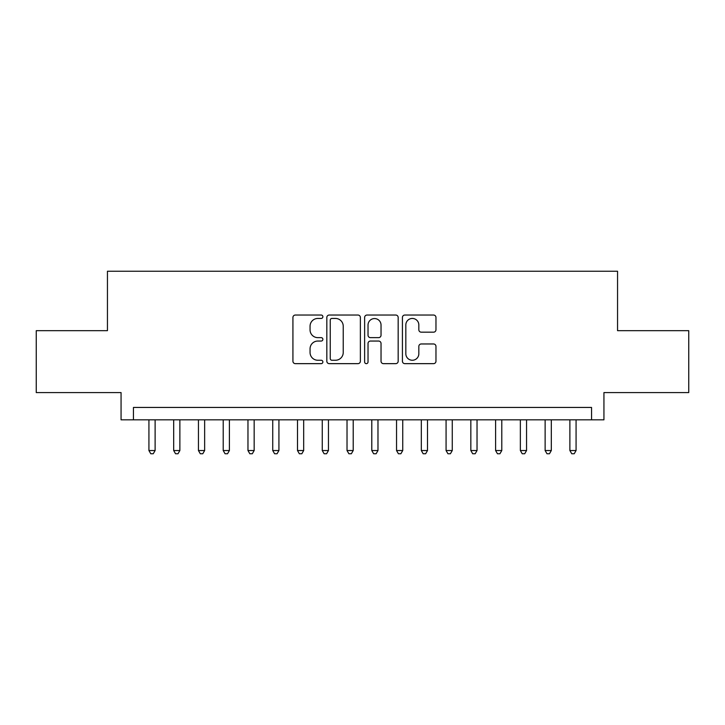 <?xml version="1.0" encoding="UTF-8"?>
<svg xmlns="http://www.w3.org/2000/svg" width="725" height="725" viewBox="0 0 725 725"><rect width="100%" height="100%" fill="white"/><g stroke="black" fill="none" stroke-linecap="round" stroke-linejoin="round"><path stroke-width="1.09" d="M322.879 316.743A1.704 1.704 0 0 0 321.175 315.04L295.356 315.04A2.429 2.429 0 0 0 292.927 317.468L292.927 361.222A2.429 2.429 0 0 0 295.356 363.651L321.175 363.651A1.704 1.704 0 0 0 322.879 361.947A1.704 1.704 0 0 0 321.175 360.252L317.84 360.252A7.776 7.776 0 0 1 310.055 352.468L310.055 348.825A7.776 7.776 0 0 1 317.84 341.049L321.175 341.049A1.704 1.704 0 0 0 322.879 339.345A1.704 1.704 0 0 0 321.175 337.642L317.84 337.642A7.776 7.776 0 0 1 310.055 329.866L310.055 326.223A7.776 7.776 0 0 1 317.84 318.447L321.175 318.447A1.704 1.704 0 0 0 322.879 316.743M433.532 332.177A2.429 2.429 0 0 0 435.97 329.748L435.97 317.468A2.429 2.429 0 0 0 433.532 315.04L404.858 315.04A2.429 2.429 0 0 0 402.42 317.468L402.42 361.222A2.429 2.429 0 0 0 404.858 363.651L433.532 363.651A2.429 2.429 0 0 0 435.97 361.222L435.97 346.396A2.429 2.429 0 0 0 433.532 343.967L421.261 343.967A2.429 2.429 0 0 0 418.833 346.396L418.833 353.746A6.498 6.498 0 0 1 412.326 360.252A6.498 6.498 0 0 1 405.828 353.746L405.828 324.945A6.498 6.498 0 0 1 412.326 318.447A6.498 6.498 0 0 1 418.833 324.945L418.833 329.748A2.429 2.429 0 0 0 421.261 332.177L433.532 332.177M591.555 419.829L603.934 419.829L603.934 392.587L688.75 392.587L688.75 330.682L617.555 330.682L617.555 271.25L107.445 271.25L107.445 330.682L36.25 330.682L36.25 392.587L121.066 392.587L121.066 419.829L591.555 419.829L591.555 407.441L133.445 407.441L133.445 419.829M360.37 317.468A2.429 2.429 0 0 0 357.942 315.04L329.259 315.04A2.429 2.429 0 0 0 326.83 317.468L326.83 361.222A2.429 2.429 0 0 0 329.259 363.651L357.942 363.651A2.429 2.429 0 0 0 360.37 361.222L360.37 317.468M367.058 315.04L395.741 315.04A2.429 2.429 0 0 1 398.17 317.468L398.17 361.222A2.429 2.429 0 0 1 395.741 363.651L383.462 363.651A2.429 2.429 0 0 1 381.033 361.222L381.033 343.478A2.429 2.429 0 0 0 378.604 341.049L370.457 341.049A2.429 2.429 0 0 0 368.028 343.478L368.028 361.947A1.704 1.704 0 0 1 366.324 363.651A1.704 1.704 0 0 1 364.63 361.947L364.63 317.468A2.429 2.429 0 0 1 367.058 315.04M331.932 318.447A1.704 1.704 0 0 0 330.237 320.142L330.237 358.549A1.704 1.704 0 0 0 331.932 360.252L335.458 360.252A7.776 7.776 0 0 0 343.233 352.468L343.233 326.223A7.776 7.776 0 0 0 335.458 318.447L331.932 318.447M381.033 325.063A6.498 6.498 0 0 0 374.535 318.565A6.498 6.498 0 0 0 368.028 325.063L368.028 335.213A2.429 2.429 0 0 0 370.457 337.642L378.604 337.642A2.429 2.429 0 0 0 381.033 335.213L381.033 325.063M148.924 419.829L148.924 450.533L155.114 450.533L155.114 419.829M155.114 450.533L153.256 453.75L150.782 453.75L148.924 450.533M173.683 419.829L173.683 450.533L179.873 450.533L179.873 419.829M179.873 450.533L178.015 453.75L175.541 453.75L173.683 450.533M198.451 419.829L198.451 450.533L204.64 450.533L204.64 419.829M204.64 450.533L202.782 453.75L200.299 453.75L198.451 450.533M223.209 419.829L223.209 450.533L229.399 450.533L229.399 419.829M229.399 450.533L227.541 453.75L225.067 453.75L223.209 450.533M247.968 419.829L247.968 450.533L254.167 450.533L254.167 419.829M254.167 450.533L252.309 453.75L249.826 453.75L247.968 450.533M272.736 419.829L272.736 450.533L278.926 450.533L278.926 419.829M278.926 450.533L277.068 453.75L274.594 453.75L272.736 450.533M297.495 419.829L297.495 450.533L303.684 450.533L303.684 419.829M303.684 450.533L301.836 453.75L299.353 453.75L297.495 450.533M322.263 419.829L322.263 450.533L328.452 450.533L328.452 419.829M328.452 450.533L326.594 453.75L324.12 453.75L322.263 450.533M347.021 419.829L347.021 450.533L353.211 450.533L353.211 419.829M353.211 450.533L351.353 453.75L348.879 453.75L347.021 450.533M371.789 419.829L371.789 450.533L377.979 450.533L377.979 419.829M377.979 450.533L376.121 453.75L373.647 453.75L371.789 450.533M396.548 419.829L396.548 450.533L402.737 450.533L402.737 419.829M402.737 450.533L400.88 453.75L398.406 453.75L396.548 450.533M421.316 419.829L421.316 450.533L427.505 450.533L427.505 419.829M427.505 450.533L425.647 453.75L423.164 453.75L421.316 450.533M446.074 419.829L446.074 450.533L452.264 450.533L452.264 419.829M452.264 450.533L450.406 453.75L447.932 453.75L446.074 450.533M470.833 419.829L470.833 450.533L477.032 450.533L477.032 419.829M477.032 450.533L475.174 453.75L472.691 453.75L470.833 450.533M495.601 419.829L495.601 450.533L501.791 450.533L501.791 419.829M501.791 450.533L499.933 453.75L497.459 453.75L495.601 450.533M520.36 419.829L520.36 450.533L526.549 450.533L526.549 419.829M526.549 450.533L524.701 453.75L522.217 453.75L520.36 450.533M545.127 419.829L545.127 450.533L551.317 450.533L551.317 419.829M551.317 450.533L549.459 453.75L546.985 453.75L545.127 450.533M569.886 419.829L569.886 450.533L576.076 450.533L576.076 419.829M576.076 450.533L574.218 453.75L571.744 453.75L569.886 450.533"/></g></svg>
